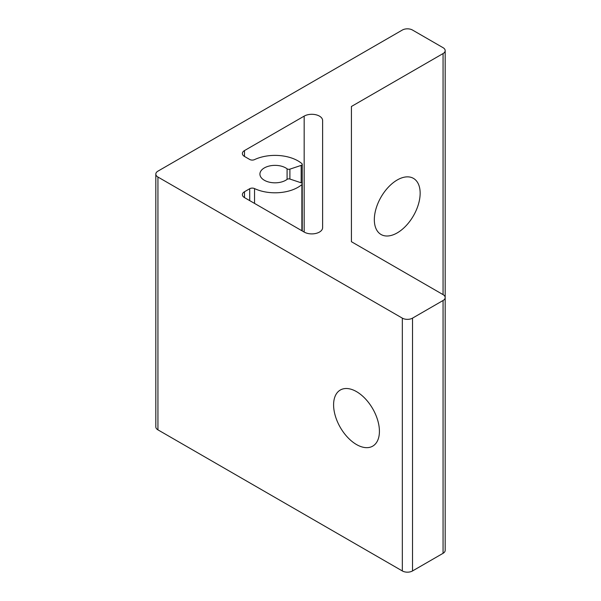 <?xml version="1.0" encoding="UTF-8"?>
<svg xmlns="http://www.w3.org/2000/svg" width="601" height="601" viewBox="0 0 601 601"><rect width="100%" height="100%" fill="white"/><g stroke="black" fill="none" stroke-linecap="round" stroke-linejoin="round"><path stroke-width="0.9" d="M356.506 444.545A32.401 18.706 60 0 1 335.343 415.99A32.401 18.706 60 0 1 340.309 390.026A32.401 18.706 60 0 1 356.506 391.627A32.401 18.706 60 0 1 377.676 420.182A32.401 18.706 60 0 1 372.71 446.145A32.401 18.706 60 0 1 356.506 444.545M397.238 179.977A32.401 18.706 -60 0 1 413.443 178.369A32.401 18.706 -60 0 1 418.409 204.332A32.401 18.706 -60 0 1 397.238 232.887A32.401 18.706 -60 0 1 381.042 234.495A32.401 18.706 -60 0 1 376.076 208.524A32.401 18.706 -60 0 1 397.238 179.977M322.617 120.531A10.803 6.235 0 0 0 319.454 116.121A10.803 6.235 0 0 0 304.174 116.121L244.494 150.573A7.197 4.154 0 0 0 242.383 153.518A7.197 4.154 0 0 0 244.494 156.455L249.708 159.468A3.598 2.081 0 0 0 254.539 159.611A32.401 18.706 180 0 1 297.953 160.865A32.401 18.706 180 0 1 301.875 163.607A2.164 1.247 180 0 1 302.243 164.306A2.164 1.247 180 0 1 301.169 165.388L289.892 169.144A2.164 1.247 180 0 1 287.09 168.813A15.123 8.73 0 0 0 285.73 167.919A15.123 8.73 0 0 0 269.256 166.026A15.123 8.73 0 0 0 259.917 174.095A15.123 8.73 0 0 0 264.35 180.27A15.123 8.73 0 0 0 287.09 179.368A2.164 1.247 180 0 1 289.892 179.045L301.169 182.802A2.164 1.247 180 0 1 301.612 182.997A2.164 1.247 180 0 1 302.243 183.883A2.164 1.247 180 0 1 301.875 184.582A32.401 18.706 180 0 1 254.539 188.579A3.598 2.081 0 0 0 249.708 188.714L244.494 191.734A7.197 4.154 0 0 0 242.383 194.671A7.197 4.154 0 0 0 244.494 197.609L304.174 232.069A10.803 6.235 0 0 0 315.946 233.421A10.803 6.235 0 0 0 322.617 227.659L322.617 120.531M351.42 106.482L351.42 241.707L351.42 106.482L443.065 53.564A7.197 4.154 0 0 0 445.176 50.627A7.197 4.154 0 0 0 443.065 47.689L412.519 30.05A7.197 4.154 0 0 0 402.332 30.05L157.935 171.15A7.197 4.154 0 0 0 155.824 174.095A7.197 4.154 0 0 0 157.935 177.032L402.332 318.139A7.197 4.154 0 0 0 412.519 318.139L443.065 300.5A7.197 4.154 0 0 0 445.176 297.555A7.197 4.154 0 0 0 443.065 294.618L351.42 241.707M157.935 177.032L157.935 429.85L402.332 570.95L402.332 318.139M412.519 318.139L412.519 570.95L443.065 553.311L443.065 300.5M412.519 570.95A7.197 4.154 180 0 1 402.332 570.95M445.176 50.627L445.176 550.373A7.197 4.154 180 0 1 443.065 553.311M157.935 429.85A7.197 4.154 180 0 1 155.824 426.905L155.824 174.095M287.09 168.813L287.09 179.368M301.875 184.582L301.875 230.739M304.174 116.121L304.174 232.069M443.065 294.618L443.065 53.564M244.494 191.734L244.494 197.609M244.494 150.573L244.494 156.455M301.169 165.388L301.169 182.802M289.892 169.144L289.892 179.045M254.539 188.579L254.539 203.408M249.708 188.714L249.708 200.621M302.243 164.306L302.243 230.957"/></g></svg>
